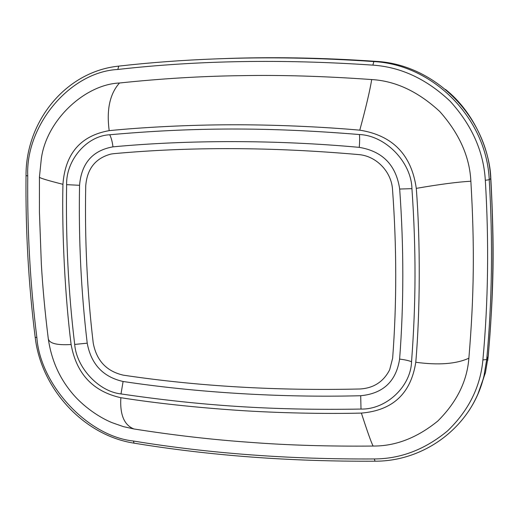 <?xml version="1.0" encoding="UTF-8"?>
<svg xmlns="http://www.w3.org/2000/svg" width="519" height="519" viewBox="0 0 519 519"><rect width="100%" height="100%" fill="white"/><g stroke="black" fill="none" stroke-linecap="round" stroke-linejoin="round"><path stroke-width="0.78" d="M445.549 89.456C475.008 112.941 490.007 151.957 490.825 178.212C494.497 249.042 493.816 288.305 488.295 355.554L487.678 360.647M485.096 373.414L481.094 385.799M490.825 178.212L490.786 177.66M85.732 185.88C84.662 239.415 87.153 291.788 93.219 343.001C96.521 360.621 106.57 371.345 123.353 375.166C197.992 386.305 276.899 390.911 360.069 388.984C373.686 388.134 383.554 381.731 389.665 369.762L392.643 358.214C396.808 303.563 396.763 247.323 392.526 189.506C391.462 171.62 376.236 155.927 358.694 154.591C272.092 146.968 190.46 146.656 113.804 153.663L111.001 154.052C95.522 158.146 87.101 168.753 85.732 185.88C84.662 239.415 87.153 291.788 93.219 343.001C96.521 360.621 106.57 371.345 123.353 375.166C197.992 386.305 276.899 390.911 360.069 388.984C373.686 388.134 383.554 381.731 389.665 369.762L392.643 358.214C396.808 303.563 396.763 247.323 392.526 189.506C391.462 171.62 376.236 155.927 358.694 154.591C272.092 146.968 190.46 146.656 113.804 153.663L111.001 154.052C95.522 158.146 87.101 168.753 85.732 185.88M112.96 146.851C92.551 150.465 81.418 163.277 79.556 185.302C78.538 239.09 81.094 291.717 87.218 343.176C91.117 364.202 103.073 376.976 123.094 381.484C195.215 392.377 279.994 397.839 360.699 395.725C383.145 393.584 396.12 381.374 399.611 359.083C403.866 304.024 403.886 247.342 399.675 189.046C396.127 165.172 382.652 151.282 359.271 147.364C275.323 139.663 186.944 139.909 112.96 146.851C112.318 141.681 111.235 137.652 109.704 134.765C86.66 135.829 65.958 160.287 66.627 184.654C65.679 239.116 68.372 292.366 74.697 344.421C76.488 367.679 98.785 391.586 121.005 393.927C200.944 405.67 272.19 410.548 361.003 409.056C385.831 409.731 410.743 386.921 411.548 361.73C415.985 302.707 416.212 251.053 411.937 188.65C411.314 162.051 385.429 135.498 359.433 134.544C266.701 126.889 192.056 127.395 109.704 134.765M120.856 397.71C155.817 403.185 194.794 407.389 237.786 410.334C277.834 413.04 325.329 413.98 361.386 413.092C392.792 410.451 410.918 393.506 415.777 362.262C420.156 311.958 420.474 242.01 416.283 188.371C411.515 154.792 392.682 135.388 359.777 130.165C321.877 126.759 272.52 124.579 230.579 124.787C188.533 124.865 142.537 127.311 109.198 130.639C80.64 135.706 65.219 153.598 62.935 184.31C61.787 233.524 65.154 297.679 71.116 344.525C76.41 373.758 92.985 391.488 120.856 397.71C119.824 414.733 124.184 425.152 133.934 428.966L123.386 426.624L112.37 422.771C100.582 418.126 83.15 406.928 71.181 392.001C58.887 376.93 51.271 359.258 48.319 338.985M62.935 184.31C46.957 180.288 39.12 177.868 39.431 177.057L41.332 158.645C46.645 119.454 85.505 84.338 119.474 83.008C161.273 78.596 202.001 76.144 241.653 75.651C281.175 74.892 324.531 76.196 371.708 79.563C395.504 80.919 418.191 91.571 439.762 111.514C459.321 133.552 469.689 156.79 470.863 181.235C474.723 246.57 474.042 296.394 468.871 358.201C467.126 381.212 456.759 402.167 437.77 421.065C417.062 437.874 395.51 446.204 373.116 446.048C328.54 446.463 287.578 445.231 250.229 442.344C212.738 439.742 173.975 435.279 133.934 428.966M477.98 393.876L485.453 372.636L488.152 356.423C493.498 298.879 494.348 239.583 490.689 178.523C488.081 117.852 435.396 64.434 376.262 61.385C322.513 57.667 270.659 56.772 220.698 58.712L216.689 58.861C183.142 60.1 150.497 62.52 118.754 66.114L117.813 69.468C197.499 60.425 282.518 58.984 372.889 65.135C400.94 67.035 426.689 79.076 450.142 101.244C471.888 125.183 483.617 151.529 485.317 180.288C489.054 241.964 488.249 301.85 482.897 359.933C480.412 386.927 468.612 410.594 447.508 430.939C425.009 449.532 400.616 458.867 374.322 458.945C289.576 459.445 209.274 453.47 133.402 441.02C87.666 436.226 40.242 385.072 36.868 337.564C30.225 284.918 27.189 231.046 27.754 175.947C25.353 126.214 69.364 71.953 117.813 69.468M74.697 344.421L87.218 343.176M79.556 185.302L66.627 184.654M359.271 147.364C359.706 141.882 359.758 137.613 359.433 134.544M399.675 189.046L411.937 188.65M399.611 359.083C404.898 359.745 408.881 360.627 411.548 361.73M360.699 395.725L361.003 409.056M123.094 381.484L121.005 393.927M361.386 413.092C367.374 431.613 371.28 442.597 373.116 446.048M39.431 177.167L39.418 211.96L41.351 264.223C42.707 287.584 44.991 312.185 48.196 338.025C48.565 343.234 56.208 345.401 71.116 344.525M119.474 83.008C109.827 93.894 106.401 109.775 109.198 130.639M371.708 79.563C369.807 91.059 365.83 107.926 359.777 130.165M470.863 181.235C457.907 181.935 439.716 184.31 416.283 188.371M468.871 358.201C456.233 363.994 438.536 365.35 415.777 362.262M372.889 65.135L373.836 61.573C319.6 57.81 267.22 56.902 216.689 58.861C183.129 60.1 150.471 62.52 118.715 66.121C65.919 71.434 25.755 121.251 26.028 175.552L27.754 175.947M374.322 458.945L375.016 461.203C290.27 461.657 209.948 455.643 134.058 443.155C84.136 435.545 41.111 389.075 35.188 337.259L36.868 337.564M134.058 443.155L133.402 441.02M468.404 411.509C475.631 400.649 480.828 388.763 483.993 375.853L486.705 359.511L482.897 359.933M488.152 356.423L486.705 359.511C492.096 301.383 492.94 241.452 489.235 179.73L485.317 180.288M490.689 178.523L489.235 179.73C486.588 118.54 433.443 64.641 373.836 61.573L376.262 61.385M35.188 337.259C28.532 284.581 25.483 230.683 26.028 175.552M375.016 461.203C425.1 461.423 472.387 426.015 483.993 375.853L485.453 372.636"/></g></svg>
